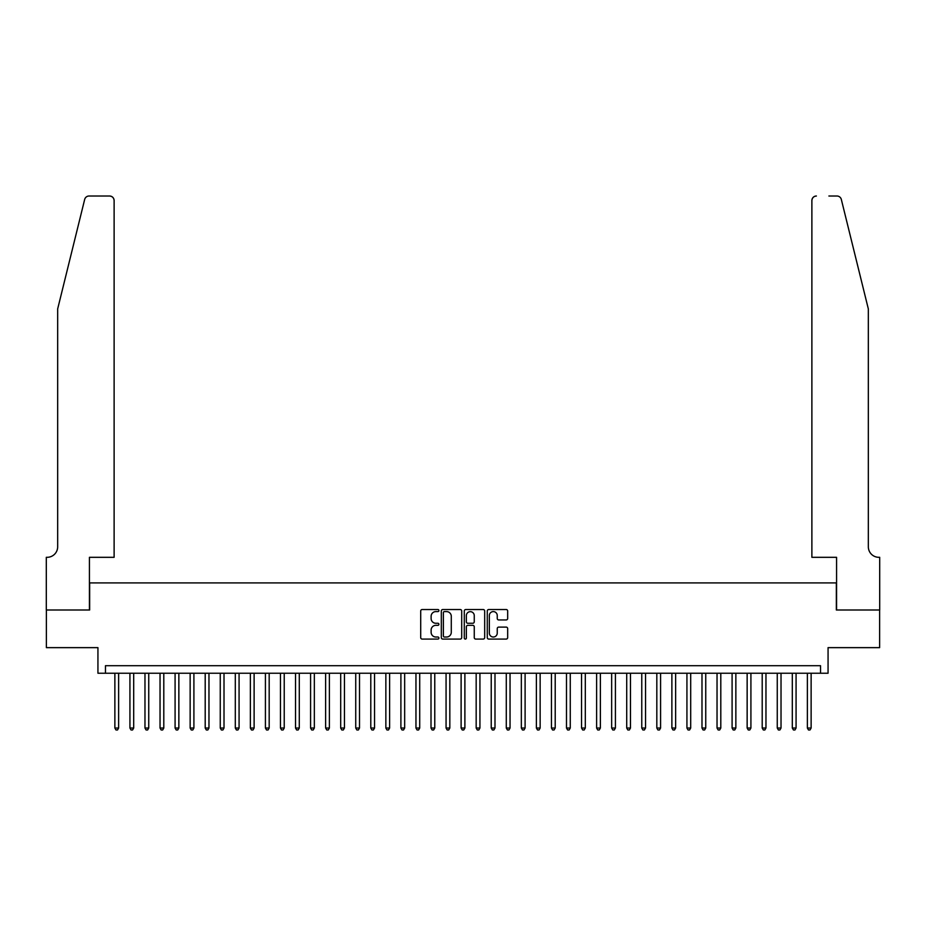 <?xml version="1.0" encoding="UTF-8"?>
<svg xmlns="http://www.w3.org/2000/svg" width="926" height="926" viewBox="0 0 926 926"><rect width="100%" height="100%" fill="white"/><g stroke="black" fill="none" stroke-linecap="round" stroke-linejoin="round"><path stroke-width="1.39" d="M438.912 610.558A1.03 1.03 0 0 0 437.882 609.528L422.175 609.528A1.482 1.482 0 0 0 420.705 611.01L420.705 637.609A1.482 1.482 0 0 0 422.175 639.079L437.882 639.079A1.03 1.03 0 0 0 438.912 638.049A1.03 1.03 0 0 0 437.882 637.019L435.845 637.019A4.734 4.734 0 0 1 431.122 632.284L431.122 630.074A4.734 4.734 0 0 1 435.845 625.339L437.882 625.339A1.03 1.03 0 0 0 438.912 624.309A1.03 1.03 0 0 0 437.882 623.267L435.845 623.267A4.734 4.734 0 0 1 431.122 618.545L431.122 616.322A4.734 4.734 0 0 1 435.845 611.6L437.882 611.6A1.03 1.03 0 0 0 438.912 610.558M506.186 619.945A1.482 1.482 0 0 0 507.668 618.464L507.668 611.01A1.482 1.482 0 0 0 506.186 609.528L488.743 609.528A1.482 1.482 0 0 0 487.273 611.01L487.273 637.609A1.482 1.482 0 0 0 488.743 639.079L506.186 639.079A1.482 1.482 0 0 0 507.668 637.609L507.668 628.592A1.482 1.482 0 0 0 506.186 627.11L498.72 627.11A1.482 1.482 0 0 0 497.25 628.592L497.25 633.06A3.947 3.947 0 0 1 493.292 637.019A3.947 3.947 0 0 1 489.345 633.06L489.345 615.547A3.947 3.947 0 0 1 493.292 611.6A3.947 3.947 0 0 1 497.25 615.547L497.25 618.464A1.482 1.482 0 0 0 498.72 619.945L506.186 619.945M820.54 673.237L828.064 673.237L828.064 647.644L879.619 647.644L879.619 610.002L836.34 610.002L836.34 582.905L89.66 582.905L89.66 610.002L46.381 610.002L46.381 647.644L97.936 647.644L97.936 673.237L820.54 673.237L820.54 665.701L105.46 665.701L105.46 673.237M461.704 611.01A1.482 1.482 0 0 0 460.234 609.528L442.79 609.528A1.482 1.482 0 0 0 441.32 611.01L441.32 637.609A1.482 1.482 0 0 0 442.79 639.079L460.234 639.079A1.482 1.482 0 0 0 461.704 637.609L461.704 611.01M465.766 609.528L483.21 609.528A1.482 1.482 0 0 1 484.68 611.01L484.68 637.609A1.482 1.482 0 0 1 483.21 639.079L475.744 639.079A1.482 1.482 0 0 1 474.262 637.609L474.262 626.821A1.482 1.482 0 0 0 472.792 625.339L467.838 625.339A1.482 1.482 0 0 0 466.357 626.821L466.357 638.049A1.03 1.03 0 0 1 465.327 639.079A1.03 1.03 0 0 1 464.296 638.049L464.296 611.01A1.482 1.482 0 0 1 465.766 609.528M444.422 611.6A1.03 1.03 0 0 0 443.38 612.63L443.38 635.977A1.03 1.03 0 0 0 444.422 637.019L446.563 637.019A4.734 4.734 0 0 0 451.286 632.284L451.286 616.322A4.734 4.734 0 0 0 446.563 611.6L444.422 611.6M474.262 615.628A3.947 3.947 0 0 0 470.315 611.669A3.947 3.947 0 0 0 466.357 615.628L466.357 621.797A1.482 1.482 0 0 0 467.838 623.267L472.792 623.267A1.482 1.482 0 0 0 474.262 621.797L474.262 615.628M114.87 673.237L114.87 728.033L118.632 728.033L118.632 673.237M118.632 728.033L117.509 729.989L116.005 729.989L114.87 728.033M84.671 199.449C85.817 196.972 85.817 196.972 84.671 199.449L57.667 308.925L57.667 546.78A10.533 10.533 0 0 1 47.133 557.313L46.3 557.313L46.3 610.002L89.428 610.002L89.428 557.313L114.118 557.313L114.118 200.525A4.514 4.514 0 0 0 109.604 196.011L89.058 196.011A4.514 4.514 0 0 0 84.671 199.449M97.103 196.011L109.604 196.011C112.324 196.3 113.829 197.805 114.118 200.525L114.118 557.313M57.667 546.78A10.533 10.533 0 0 1 47.133 557.313M860.057 275.358L841.329 199.449L868.333 308.925L868.333 546.78A10.533 10.533 0 0 0 878.867 557.313L879.7 557.313L879.7 610.002L836.572 610.002L836.572 557.313L811.882 557.313L811.882 200.525L811.882 557.313M828.897 196.011L836.942 196.011A4.514 4.514 0 0 1 841.329 199.449M816.396 196.011A4.514 4.514 0 0 0 811.882 200.525C812.171 197.805 813.676 196.3 816.396 196.011M868.333 546.78A10.533 10.533 0 0 0 878.867 557.313M129.929 673.237L129.929 728.033L133.691 728.033L133.691 673.237M133.691 728.033L132.557 729.989L131.052 729.989L129.929 728.033M144.977 673.237L144.977 728.033L148.739 728.033L148.739 673.237M148.739 728.033L147.616 729.989L146.111 729.989L144.977 728.033M160.036 673.237L160.036 728.033L163.798 728.033L163.798 673.237M163.798 728.033L162.663 729.989L161.159 729.989L160.036 728.033M175.083 673.237L175.083 728.033L178.857 728.033L178.857 673.237M178.857 728.033L177.723 729.989L176.218 729.989L175.083 728.033M190.143 673.237L190.143 728.033L193.904 728.033L193.904 673.237M193.904 728.033L192.782 729.989L191.277 729.989L190.143 728.033M205.202 673.237L205.202 728.033L208.963 728.033L208.963 673.237M208.963 728.033L207.829 729.989L206.324 729.989L205.202 728.033M220.249 673.237L220.249 728.033L224.011 728.033L224.011 673.237M224.011 728.033L222.888 729.989L221.383 729.989L220.249 728.033M235.308 673.237L235.308 728.033L239.07 728.033L239.07 673.237M239.07 728.033L237.936 729.989L236.431 729.989L235.308 728.033M250.356 673.237L250.356 728.033L254.118 728.033L254.118 673.237M254.118 728.033L252.995 729.989L251.49 729.989L250.356 728.033M265.415 673.237L265.415 728.033L269.177 728.033L269.177 673.237M269.177 728.033L268.054 729.989L266.538 729.989L265.415 728.033M280.462 673.237L280.462 728.033L284.236 728.033L284.236 673.237M284.236 728.033L283.101 729.989L281.597 729.989L280.462 728.033M295.521 673.237L295.521 728.033L299.283 728.033L299.283 673.237M299.283 728.033L298.16 729.989L296.656 729.989L295.521 728.033M310.58 673.237L310.58 728.033L314.342 728.033L314.342 673.237M314.342 728.033L313.208 729.989L311.703 729.989L310.58 728.033M325.628 673.237L325.628 728.033L329.39 728.033L329.39 673.237M329.39 728.033L328.267 729.989L326.762 729.989L325.628 728.033M340.687 673.237L340.687 728.033L344.449 728.033L344.449 673.237M344.449 728.033L343.315 729.989L341.81 729.989L340.687 728.033M355.734 673.237L355.734 728.033L359.508 728.033L359.508 673.237M359.508 728.033L358.374 729.989L356.869 729.989L355.734 728.033M370.794 673.237L370.794 728.033L374.555 728.033L374.555 673.237M374.555 728.033L373.433 729.989L371.928 729.989L370.794 728.033M385.853 673.237L385.853 728.033L389.615 728.033L389.615 673.237M389.615 728.033L388.48 729.989L386.975 729.989L385.853 728.033M400.9 673.237L400.9 728.033L404.662 728.033L404.662 673.237M404.662 728.033L403.539 729.989L402.034 729.989L400.9 728.033M415.959 673.237L415.959 728.033L419.721 728.033L419.721 673.237M419.721 728.033L418.587 729.989L417.082 729.989L415.959 728.033M431.007 673.237L431.007 728.033L434.769 728.033L434.769 673.237M434.769 728.033L433.646 729.989L432.141 729.989L431.007 728.033M446.066 673.237L446.066 728.033L449.828 728.033L449.828 673.237M449.828 728.033L448.693 729.989L447.189 729.989L446.066 728.033M461.113 673.237L461.113 728.033L464.887 728.033L464.887 673.237M464.887 728.033L463.752 729.989L462.248 729.989L461.113 728.033M476.172 673.237L476.172 728.033L479.934 728.033L479.934 673.237M479.934 728.033L478.811 729.989L477.307 729.989L476.172 728.033M491.231 673.237L491.231 728.033L494.993 728.033L494.993 673.237M494.993 728.033L493.859 729.989L492.354 729.989L491.231 728.033M506.279 673.237L506.279 728.033L510.041 728.033L510.041 673.237M510.041 728.033L508.918 729.989L507.413 729.989L506.279 728.033M521.338 673.237L521.338 728.033L525.1 728.033L525.1 673.237M525.1 728.033L523.966 729.989L522.461 729.989L521.338 728.033M536.385 673.237L536.385 728.033L540.147 728.033L540.147 673.237M540.147 728.033L539.025 729.989L537.52 729.989L536.385 728.033M551.445 673.237L551.445 728.033L555.206 728.033L555.206 673.237M555.206 728.033L554.072 729.989L552.567 729.989L551.445 728.033M566.492 673.237L566.492 728.033L570.266 728.033L570.266 673.237M570.266 728.033L569.131 729.989L567.626 729.989L566.492 728.033M581.551 673.237L581.551 728.033L585.313 728.033L585.313 673.237M585.313 728.033L584.19 729.989L582.685 729.989L581.551 728.033M596.61 673.237L596.61 728.033L600.372 728.033L600.372 673.237M600.372 728.033L599.238 729.989L597.733 729.989L596.61 728.033M611.658 673.237L611.658 728.033L615.42 728.033L615.42 673.237M615.42 728.033L614.297 729.989L612.792 729.989L611.658 728.033M626.717 673.237L626.717 728.033L630.479 728.033L630.479 673.237M630.479 728.033L629.344 729.989L627.84 729.989L626.717 728.033M641.764 673.237L641.764 728.033L645.538 728.033L645.538 673.237M645.538 728.033L644.403 729.989L642.899 729.989L641.764 728.033M656.823 673.237L656.823 728.033L660.585 728.033L660.585 673.237M660.585 728.033L659.462 729.989L657.946 729.989L656.823 728.033M671.882 673.237L671.882 728.033L675.644 728.033L675.644 673.237M675.644 728.033L674.51 729.989L673.005 729.989L671.882 728.033M686.93 673.237L686.93 728.033L690.692 728.033L690.692 673.237M690.692 728.033L689.569 729.989L688.064 729.989L686.93 728.033M701.989 673.237L701.989 728.033L705.751 728.033L705.751 673.237M705.751 728.033L704.617 729.989L703.112 729.989L701.989 728.033M717.037 673.237L717.037 728.033L720.798 728.033L720.798 673.237M720.798 728.033L719.676 729.989L718.171 729.989L717.037 728.033M732.096 673.237L732.096 728.033L735.857 728.033L735.857 673.237M735.857 728.033L734.723 729.989L733.218 729.989L732.096 728.033M747.143 673.237L747.143 728.033L750.917 728.033L750.917 673.237M750.917 728.033L749.782 729.989L748.277 729.989L747.143 728.033M762.202 673.237L762.202 728.033L765.964 728.033L765.964 673.237M765.964 728.033L764.841 729.989L763.337 729.989L762.202 728.033M777.261 673.237L777.261 728.033L781.023 728.033L781.023 673.237M781.023 728.033L779.889 729.989L778.384 729.989L777.261 728.033M792.309 673.237L792.309 728.033L796.071 728.033L796.071 673.237M796.071 728.033L794.948 729.989L793.443 729.989L792.309 728.033M807.368 673.237L807.368 728.033L811.13 728.033L811.13 673.237M811.13 728.033L809.995 729.989L808.491 729.989L807.368 728.033"/></g></svg>

